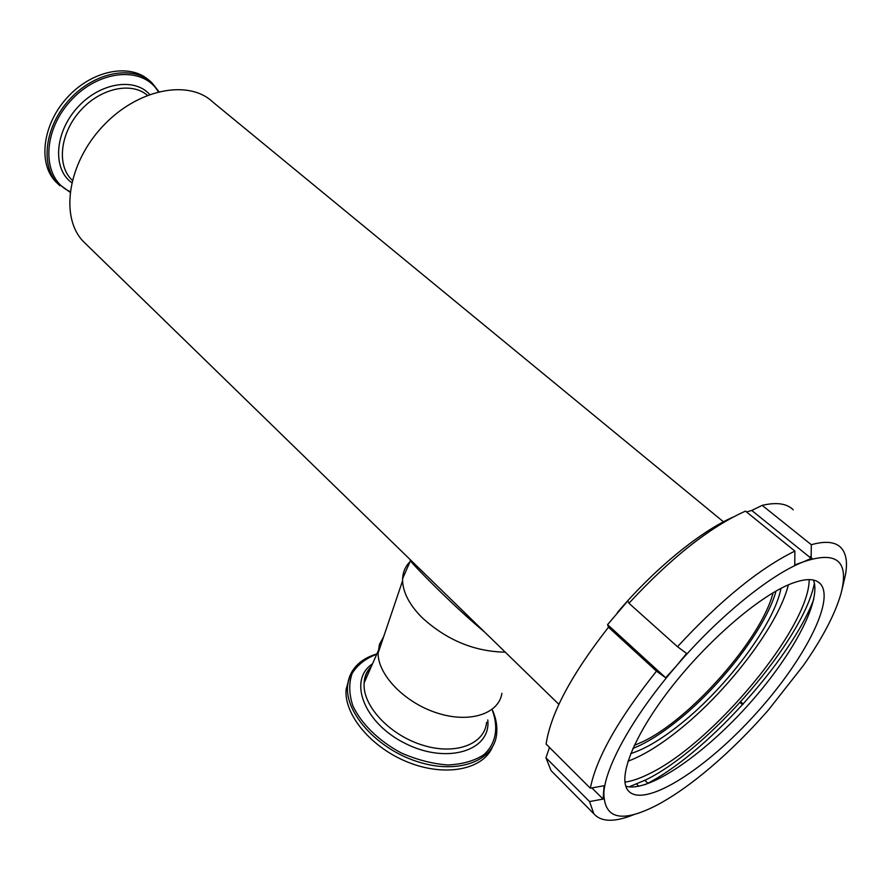 <?xml version="1.0" encoding="UTF-8"?>
<svg xmlns="http://www.w3.org/2000/svg" width="891" height="891" viewBox="0 0 891 891"><rect width="100%" height="100%" fill="white"/><g stroke="black" fill="none" stroke-linecap="round" stroke-linejoin="round"><path stroke-width="1.34" d="M149.332 80.58C130.654 62.938 92.564 69.888 67.638 97.108C42.478 124.083 37.689 163.521 55.788 181.786L58.06 183.947M349.784 676.358L346.12 689.322C343.815 714.549 371.269 747.816 408.356 762.362C445.4 777.152 482.944 769.601 492.355 747.17M501.911 693.309C498.849 713.936 469.501 723.57 437.102 713.012C404.681 702.698 377.884 674.843 378.096 653.125L379.455 644.349L383.665 636.675M630.717 753.608C645.396 748.93 662.392 738.75 681.715 723.08C727.68 686.115 774.346 623.678 780.973 588.372M776.028 591.056C766.204 627.164 721.877 685.023 678.385 719.995C664.686 731.121 651.911 739.563 640.083 745.333L632.877 748.485M627.977 761.204C643.469 755.457 661.011 744.631 680.59 728.704C729.25 689.422 778.779 624.223 788.357 584.852M644.984 784.693C703.767 755.991 790.595 660.788 813.795 599.275M629.013 786.887L645.975 779.803C709.37 748.785 803.76 639.471 814.407 583.159M812.258 558.813L810.287 556.519M841.705 590.844L845.314 575.452C847.753 562.689 846.305 553.422 840.959 547.653C835.235 541.761 825.356 540.781 811.311 544.713L811.155 558.379L803.314 561.876C770.615 574.495 718.703 616.505 676.447 665.878L665.688 677.761L656.478 671.146L608.497 627.242L607.573 624.624L665.688 677.761M740.12 702.509L742.604 704.736M740.722 701.852L743.205 704.079M644.872 780.36L647.835 783.234M638.903 786.296L636.664 784.113M591.902 787.934L603.084 799.082L589.53 801.555L545.949 757.762L549.502 747.449M608.497 627.242C571.454 674.565 550.66 713.513 546.116 744.074L590.343 788.223L604.098 785.717L603.084 799.082M686.627 653.448L676.447 665.878C633.813 715.15 605.345 766.293 603.853 792.723C604.065 819.252 621.94 823.295 657.48 804.851C671.435 797.378 686.449 787.143 702.498 774.145C725.252 755.613 747.259 734.184 768.521 709.86L803.359 665.532C822.471 638.168 835.001 614.267 840.937 593.829C849.435 561.085 836.894 550.438 803.314 561.876L794.761 564.927L794.883 551.095C759.544 568.447 720.407 600.322 677.483 646.71L686.627 653.448M607.573 624.624L627.843 600.846L628.946 603.252L677.483 646.71M794.883 551.095L745.489 511.111C709.759 527.16 670.912 557.877 628.946 603.252M733.003 517.125C700.025 531.66 654.295 569.015 617.418 612.496M545.949 757.762L551.039 770.592L553.634 773.21M656.478 671.146C618.243 719.204 596.202 758.23 590.343 788.223M589.53 801.555L593.852 813.773C601.314 822.204 614.823 822.426 634.359 814.43M746.535 511.957L751.748 510.443L811.155 558.379M751.748 510.443L762.195 505.364L811.311 544.713M625.794 786.23C648.035 792.723 701.562 756.314 746.09 707.32C790.751 658.438 822.204 601.481 813.405 580.041M789.927 584.184C758.107 597.081 706.964 641.331 670.31 688.665C633.546 736.033 617.318 777.954 628.166 790.64C643.213 808.482 701.93 772.085 751.603 718.324C801.51 664.842 835.992 600.868 820.299 583.739C814.875 578.103 804.751 578.248 789.927 584.184M793.202 509.808C786.909 503.493 776.562 502.012 762.195 505.364M809.195 579.596C809.173 627.743 713.212 742.983 649.639 773.577C640.239 778.333 631.997 781.184 624.914 782.142M773.043 592.782C761.694 638.624 689.935 720.017 641.954 742.08L634.292 745.388M410.049 561.664C405.427 566.286 402.944 571.977 402.598 578.727L402.576 580.798C403.077 592.593 409.47 604.777 421.766 617.34C446.436 640.005 474.268 651.611 505.264 652.156M86.427 244.49L83.342 241.494C59.909 217.46 67.482 163.977 102.443 126.622C137.125 88.977 188.569 78.909 212.826 102.042L723.47 521.803M410.005 559.437L410.428 560.829C414.716 566.654 453.675 606.37 484.615 632.064M464.489 612.473L415.006 564.315M158.899 91.606L151.838 82.696C133.294 64.865 95.103 71.681 70.033 98.934C44.717 125.954 39.805 165.548 57.937 183.824L59.909 185.729M70.099 191.554C42.579 179.581 41.086 133.873 69.643 101.908C97.765 69.543 143.206 65.544 158.264 91.762M149.643 94.424C134.084 76.916 98.845 82.963 76.771 108.29C54.418 133.36 52.658 169.179 71.703 182.655M72.294 180.249L71.347 179.358C56.567 164.545 60.354 132.614 80.58 110.428C100.605 88.064 131.601 81.526 147.36 95.292M356.467 665.744C351.21 671.302 348.247 678.04 347.579 685.959C344.995 713.012 377.294 749.03 417.734 761.749C458.141 774.836 494.349 760.903 496.621 734.006C497.456 726.388 496.109 718.502 492.589 710.35M492.445 710.628C498.782 727.869 495.875 743.896 483.78 754.811C474.146 760.959 462.106 764.344 447.638 764.968C432.335 763.787 416.91 759.8 401.34 752.984C378.842 741.022 361.289 723.804 352.847 705.817C348.971 693.944 348.737 683.141 352.145 673.429C357.547 664.775 365.744 658.371 376.737 654.228M372.516 663.828C347.601 680.111 363.918 723.425 405.828 743.729C447.505 764.634 491.387 750.467 487.767 719.95M486.586 722.3C484.782 744.442 454.956 755.668 421.833 744.909C388.699 734.451 362.058 704.993 364.163 682.784C364.697 676.38 367.103 670.923 371.38 666.401C366.78 670.99 364.386 676.447 364.163 682.784L378.163 650.998M369.62 670.4L366.769 672.56M370.89 667.504L369.665 668.25M55.788 181.786L70.01 192.211M346.12 689.322L347.579 685.959C349.706 669.72 359.463 659.05 376.86 653.949M551.039 770.592L593.852 813.773M817.96 581.834L820.299 583.739M378.096 653.125L402.576 580.798M402.598 578.727L410.417 560.829L411.675 561.074M414.571 563.88L422.156 571.276M464.456 612.44L452.116 600.434M558.869 704.336L451.937 600.256M422.356 571.465L83.342 241.494"/></g></svg>
